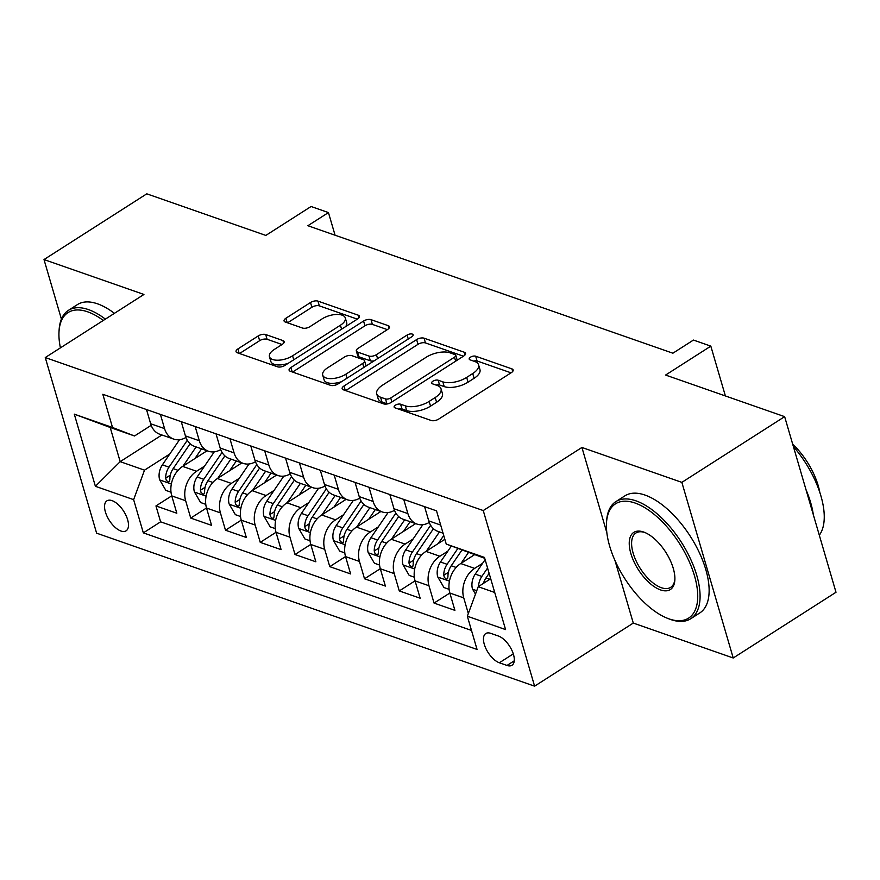 <?xml version="1.0" encoding="UTF-8"?>
<svg xmlns="http://www.w3.org/2000/svg" width="880" height="880" viewBox="0 0 880 880"><rect width="100%" height="100%" fill="white"/><g stroke="black" fill="none" stroke-linecap="round" stroke-linejoin="round"><path stroke-width="1.32" d="M395.406 405.185A3.817 1.749 -16.3 0 0 394.13 407.088A3.817 1.749 -16.3 0 0 394.966 407.825L431.222 420.486A5.456 2.497 -16.3 0 0 438.669 419.1L511.313 372.658A5.456 2.497 -16.3 0 0 513.139 369.93A5.456 2.497 -16.3 0 0 511.929 368.885L475.684 356.213A3.817 1.749 -16.3 0 0 470.47 357.192A3.817 1.749 -16.3 0 0 469.194 359.095A3.817 1.749 -16.3 0 0 470.03 359.832L474.727 361.471A17.468 7.986 -16.3 0 1 478.566 364.826A17.468 7.986 -16.3 0 1 472.725 373.538L466.675 377.41A17.468 7.986 -16.3 0 1 442.838 381.854L438.152 380.215A3.817 1.749 -16.3 0 0 432.938 381.183A3.817 1.749 -16.3 0 0 431.662 383.097A3.817 1.749 -16.3 0 0 432.498 383.823L437.195 385.462A17.468 7.986 -16.3 0 1 441.034 388.828A17.468 7.986 -16.3 0 1 435.193 397.54L429.143 401.412A17.468 7.986 -16.3 0 1 405.306 405.856L400.62 404.217A3.817 1.749 -16.3 0 0 395.406 405.185M120.956 531.025A17.787 8.525 -122.6 0 0 126.093 530.827A17.787 8.525 -122.6 0 0 126.016 515.46A17.787 8.525 -122.6 0 0 112.068 500.643A17.787 8.525 -122.6 0 0 106.931 500.841A17.787 8.525 -122.6 0 0 107.008 516.197A17.787 8.525 -122.6 0 0 120.956 531.025M265.694 334.543A5.456 2.497 -16.3 0 0 258.247 335.929L237.875 348.964A5.456 2.497 -16.3 0 0 236.049 351.681A5.456 2.497 -16.3 0 0 237.248 352.737L277.508 366.795A5.456 2.497 -16.3 0 0 284.955 365.409L357.599 318.956A5.456 2.497 -16.3 0 0 359.425 316.239A5.456 2.497 -16.3 0 0 358.226 315.183L317.966 301.125A5.456 2.497 -16.3 0 0 310.508 302.511L285.901 318.252A5.456 2.497 -16.3 0 0 284.075 320.98A5.456 2.497 -16.3 0 0 285.274 322.025L302.5 328.042A5.456 2.497 -16.3 0 0 309.947 326.656L322.157 318.846A14.597 6.677 -16.3 0 1 336.369 314.457A14.597 6.677 -16.3 0 1 345.301 317.944A14.597 6.677 -16.3 0 1 340.417 325.226L292.589 355.806A14.597 6.677 -16.3 0 1 278.377 360.206A14.597 6.677 -16.3 0 1 269.456 356.708A14.597 6.677 -16.3 0 1 274.34 349.426L282.304 344.333A5.456 2.497 -16.3 0 0 284.13 341.605A5.456 2.497 -16.3 0 0 282.931 340.56L265.694 334.543L267.091 339.284A5.456 2.497 -16.3 0 0 259.644 340.67L239.536 353.529M614.988 560.527L633.281 623.073L733.216 657.987L681.857 482.372L784.641 416.647L665.588 375.056L710.82 346.137L693.44 340.065L672.881 353.21L307.89 225.72L328.449 212.575L311.069 206.503L265.837 235.422L146.784 193.831L44 259.556L61.413 319.099M681.857 482.372L581.922 447.458L483.252 510.554L45.265 357.555L143.935 294.459L44 259.556M343.981 386.023A5.456 2.497 -16.3 0 0 342.155 388.751A5.456 2.497 -16.3 0 0 343.365 389.796L383.625 403.865A5.456 2.497 -16.3 0 0 391.072 402.479L463.716 356.026A5.456 2.497 -16.3 0 0 465.542 353.298A5.456 2.497 -16.3 0 0 464.332 352.253L424.072 338.195A5.456 2.497 -16.3 0 0 416.625 339.581L343.981 386.023L345.279 390.467M330.561 385.33L290.301 371.261A5.456 2.497 -16.3 0 1 289.102 370.216A5.456 2.497 -16.3 0 1 290.928 367.488L363.572 321.046A5.456 2.497 -16.3 0 1 371.019 319.66L388.245 325.677A5.456 2.497 -16.3 0 1 389.455 326.722A5.456 2.497 -16.3 0 1 387.629 329.45L358.16 348.282A5.456 2.497 -16.3 0 0 356.334 351.01A5.456 2.497 -16.3 0 0 357.544 352.055L368.973 356.048A5.456 2.497 -16.3 0 0 376.42 354.662L407.088 335.049A3.817 1.749 -16.3 0 1 410.806 333.905A3.817 1.749 -16.3 0 1 413.149 334.818A3.817 1.749 -16.3 0 1 411.862 336.721L338.019 383.944A5.456 2.497 -16.3 0 1 330.561 385.33M784.641 416.647L836 592.262L733.216 657.987M171.743 495.847L155.958 505.934L176.814 513.216L171.754 495.891L185.658 500.753A22.242 16.665 -70.7 0 1 196.548 471.251L204.534 466.147M206.503 507.991L190.729 518.078L211.585 525.36L206.514 508.035L220.418 512.897A22.242 16.665 -70.7 0 1 231.308 483.395L239.305 478.291M241.263 520.135L225.489 530.222L246.345 537.504L241.274 520.179L255.178 525.041A22.242 16.665 -70.7 0 1 266.068 495.539L274.065 490.424M276.023 532.279L260.249 542.366L281.105 549.648L276.034 532.323L289.938 537.174A22.242 16.665 -70.7 0 1 300.839 507.683L308.825 502.568M310.783 544.412L295.009 554.499L315.865 561.792L310.794 544.467L324.698 549.318A22.242 16.665 -70.7 0 1 335.599 519.816L343.585 514.712M345.543 556.556L329.769 566.643L350.625 573.936L345.554 556.611L359.458 561.462A22.242 16.665 -70.7 0 1 370.359 531.96L378.345 526.856M380.303 568.7L364.529 578.787L385.385 586.069L380.314 568.755L394.218 573.606A22.242 16.665 -70.7 0 1 405.119 544.104L413.105 539M415.063 580.844L399.289 590.931L420.145 598.213L415.074 580.888L428.978 585.75A22.242 16.665 -70.7 0 1 439.879 556.248L447.865 551.144M468.325 613.547L463.749 597.894L449.845 593.032L434.049 603.075L454.905 610.357L449.845 593.032A22.242 16.665 -70.7 0 1 460.735 563.53L474.496 554.73M171.754 495.891A22.242 16.665 109.3 0 1 182.644 466.389L207.097 450.758M206.514 508.035A22.242 16.665 109.3 0 1 217.404 478.533L241.857 462.902M241.274 520.179A22.242 16.665 109.3 0 1 252.164 490.677L276.617 475.046M276.034 532.323A22.242 16.665 109.3 0 1 286.935 502.821L311.377 487.19M310.794 544.467A22.242 16.665 109.3 0 1 321.695 514.965L346.137 499.334M345.554 556.611A22.242 16.665 109.3 0 1 356.455 527.109L380.897 511.478M380.314 568.755A22.242 16.665 109.3 0 1 391.215 539.253L415.657 523.622M415.074 580.888A22.242 16.665 109.3 0 1 425.975 551.386L444.851 539.319M498.399 636.02L490.754 633.347A17.237 8.261 -122.6 0 0 485.771 633.545A17.237 8.261 -122.6 0 0 485.848 648.417A17.237 8.261 -122.6 0 0 499.356 662.772L507.012 665.445A17.237 8.261 -122.6 0 0 511.995 665.258A17.237 8.261 -122.6 0 0 511.918 650.375A17.237 8.261 -122.6 0 0 498.399 636.02M483.252 510.554L534.6 686.169L96.613 533.17L45.265 357.555M155.958 505.934L160.611 521.829L143.341 532.873L477.048 649.44L467.335 616.22L478.225 586.718L490.699 578.743M143.341 532.873L133.628 499.653L95.392 486.299L74.294 414.15L112.53 427.504L102.817 394.284L436.524 510.851L446.237 544.071L484.473 557.425L505.571 629.574L467.335 616.22M463.749 597.894A22.242 16.665 -70.7 0 1 474.639 568.392L482.625 563.288M443.047 533.181L437.855 531.366A22.242 16.665 -70.7 0 1 428.747 520.894L424.589 506.682M146.498 409.541L150.656 423.753A22.242 16.665 109.3 0 0 159.764 434.236L173.668 439.087A22.242 16.665 -70.7 0 1 164.56 428.604L160.402 414.403M181.258 421.685L185.416 435.897A22.242 16.665 109.3 0 0 194.524 446.369L208.428 451.231A22.242 16.665 -70.7 0 1 199.32 440.748L195.162 426.536M216.018 433.829L220.176 448.03A22.242 16.665 109.3 0 0 229.295 458.513L243.199 463.375A22.242 16.665 -70.7 0 1 234.08 452.892L229.933 438.68M250.789 445.973L254.936 460.174A22.242 16.665 109.3 0 0 264.055 470.657L277.959 475.519A22.242 16.665 -70.7 0 1 268.84 465.036L264.693 450.824M285.549 458.106L289.696 472.318A22.242 16.665 109.3 0 0 298.815 482.801L312.719 487.652A22.242 16.665 -70.7 0 1 303.6 477.18L299.453 462.968M320.309 470.25L324.456 484.462A22.242 16.665 109.3 0 0 333.575 494.945L347.479 499.796A22.242 16.665 -70.7 0 1 338.36 489.324L334.213 475.112M355.069 482.394L359.216 496.606A22.242 16.665 109.3 0 0 368.335 507.089L382.239 511.94A22.242 16.665 -70.7 0 1 373.131 501.457L368.973 487.256M389.829 494.538L393.987 508.75A22.242 16.665 109.3 0 0 403.095 519.233L416.999 524.084A22.242 16.665 -70.7 0 1 407.891 513.601L403.733 499.4M434.049 603.075L428.978 585.75M399.289 590.931L394.218 573.606M364.529 578.787L359.458 561.462M329.769 566.643L324.698 549.318M295.009 554.499L289.938 537.174M260.249 542.366L255.178 525.041M225.489 530.222L220.418 512.897M190.729 518.078L185.658 500.753M160.611 521.829L471.482 630.432M161.909 434.973L120.186 461.648L144.518 470.151L169.774 454.003M478.225 586.718L494.725 592.482M484.726 558.305L446.237 544.071M633.281 623.073L534.6 686.169M335.071 235.213L328.449 212.575M725.384 395.945L710.82 346.137M151.184 425.326L134.53 435.974L110.198 427.471L120.186 461.648L95.392 486.299M429.264 522.456A22.242 16.665 -70.7 0 1 416.999 524.084M394.504 510.312A22.242 16.665 -70.7 0 1 382.239 511.94M359.744 498.168A22.242 16.665 -70.7 0 1 347.479 499.796M324.984 486.024A22.242 16.665 -70.7 0 1 312.719 487.652M290.224 473.88A22.242 16.665 -70.7 0 1 277.959 475.519M255.464 461.736A22.242 16.665 -70.7 0 1 243.199 463.375M220.704 449.592A22.242 16.665 -70.7 0 1 208.428 451.231M185.944 437.459A22.242 16.665 -70.7 0 1 173.668 439.087M112.53 427.504L134.53 435.974M144.518 470.151L133.628 499.653M74.294 414.15L110.198 427.471M581.922 447.458L606.826 532.642M398.629 409.112A3.817 1.749 -16.3 0 1 402.006 408.958L406.692 410.597A17.468 7.986 -16.3 0 0 430.529 406.153L429.143 401.412M441.034 388.828L442.431 393.569A17.468 7.986 -16.3 0 1 436.579 402.281L430.529 406.153M478.566 364.826L479.963 369.567A17.468 7.986 -16.3 0 1 474.111 378.29L468.061 382.162A17.468 7.986 -16.3 0 1 444.224 386.606L439.538 384.967A3.817 1.749 -16.3 0 0 436.161 385.11M511.038 372.834L477.07 360.965A3.817 1.749 -16.3 0 0 473.693 361.108M463.441 356.202L425.458 342.936A5.456 2.497 -16.3 0 0 418.011 344.322L345.642 390.599M385.517 398.937A3.817 1.749 -16.3 0 0 390.731 397.969L454.498 357.192A3.817 1.749 -16.3 0 0 455.774 355.289A3.817 1.749 -16.3 0 0 454.938 354.552L449.988 352.825A17.468 7.986 -16.3 0 0 426.151 357.269L382.569 385.143A17.468 7.986 -16.3 0 0 376.728 393.855A17.468 7.986 -16.3 0 0 380.567 397.21L385.517 398.937L386.903 403.689A3.817 1.749 -16.3 0 0 387.706 403.854M457.193 360.195A3.817 1.749 -16.3 0 0 457.16 360.041L455.774 355.289M376.728 393.855L378.114 398.607A17.468 7.986 -16.3 0 0 381.964 401.962L380.567 397.21M386.903 403.689L381.964 401.962M292.589 372.064L364.958 325.787L363.572 321.046M387.354 329.626L372.405 324.401A5.456 2.497 -16.3 0 0 364.958 325.787M356.334 351.01L357.731 355.751A5.456 2.497 -16.3 0 0 358.93 356.807L370.359 360.8A5.456 2.497 -16.3 0 0 374.132 360.855M327.591 367.829A14.597 6.677 -16.3 0 0 322.707 375.122A14.597 6.677 -16.3 0 0 331.639 378.609A14.597 6.677 -16.3 0 0 345.851 374.209L362.692 363.44A5.456 2.497 -16.3 0 0 364.518 360.712A5.456 2.497 -16.3 0 0 363.319 359.667L351.89 355.674A5.456 2.497 -16.3 0 0 344.443 357.06L327.591 367.829M322.707 375.122L324.093 379.863A14.597 6.677 -16.3 0 0 341.583 381.656M365.926 366.091A5.456 2.497 -16.3 0 0 365.915 365.453L364.518 360.712M282.029 344.509L267.091 339.284M269.456 356.708L270.842 361.46A14.597 6.677 -16.3 0 0 288.332 363.253M345.609 326.634A14.597 6.677 -16.3 0 0 346.687 322.685L345.301 317.944M357.324 319.132L319.352 305.866A5.456 2.497 -16.3 0 0 311.905 307.263L287.562 322.828M475.486 594.154L472.461 588.973A14.729 11.044 -70.7 0 1 475.244 574.134L485.111 559.625M483.45 583.374A14.729 11.044 -70.7 0 1 486.013 577.896L489.126 573.331M487.575 568.029L481.844 576.433A14.729 11.044 109.3 0 0 478.533 586.52M668.998 618.871A67.837 32.505 -122.6 0 0 694.474 575.773A67.837 32.505 -122.6 0 0 635.14 503.052A67.837 32.505 -122.6 0 0 606.507 522.643A67.837 32.505 -122.6 0 0 667.733 618.398A67.837 32.505 -122.6 0 0 668.998 618.871M606.507 522.643L606.617 520.916A69.498 33.308 57.4 0 1 615.868 501.622A69.498 33.308 57.4 0 1 635.954 500.841A69.498 33.308 57.4 0 1 690.437 558.745A69.498 33.308 57.4 0 1 690.745 618.728A69.498 33.308 57.4 0 1 670.648 619.509A69.498 33.308 57.4 0 1 669.35 619.025L667.733 618.398M660.539 589.919A33.913 16.247 57.4 0 1 630.861 553.553A33.913 16.247 57.4 0 1 643.599 532.015A33.913 16.247 57.4 0 1 644.237 532.246A33.913 16.247 57.4 0 1 674.85 580.118A33.913 16.247 57.4 0 1 660.539 589.919M645.062 532.576A32.252 15.455 -122.6 0 0 635.932 533.005A32.252 15.455 -122.6 0 0 636.075 560.835A32.252 15.455 -122.6 0 0 661.353 587.708A32.252 15.455 -122.6 0 0 670.67 587.345A32.252 15.455 -122.6 0 0 674.894 579.238M793.386 446.545A69.498 33.308 57.4 0 1 819.313 535.194M806.003 489.665A69.498 33.308 57.4 0 1 813.329 514.723M792.66 444.07A50.039 23.98 57.4 0 1 819.819 492.426M615.868 501.622L624.91 495.836A69.498 33.308 57.4 0 1 644.996 495.066A69.498 33.308 57.4 0 1 699.49 552.959A69.498 33.308 57.4 0 1 699.787 612.942L690.745 618.728M103.29 320.452A67.837 32.505 -122.6 0 0 87.659 311.817A67.837 32.505 -122.6 0 0 59.026 331.397A67.837 32.505 -122.6 0 0 60.412 347.875M59.026 331.397L59.136 329.67A69.498 33.308 57.4 0 1 68.376 310.376A69.498 33.308 57.4 0 1 88.473 309.606A69.498 33.308 57.4 0 1 105.38 319.121M68.376 310.376L77.429 304.59A69.498 33.308 57.4 0 1 97.515 303.82A69.498 33.308 57.4 0 1 114.422 313.335M473 555.687L473.814 554.499M461.098 563.299L468.391 552.596M449.097 589.336L443.949 587.532L437.701 576.829A14.729 11.044 -70.7 0 1 440.484 561.99L451.341 546.04M457.82 548.537L447.084 564.3A14.729 11.044 109.3 0 0 443.762 575.245L444.378 577.423L446.424 579.194L447.513 578.776L447.942 576.708A14.729 11.044 -70.7 0 1 451.253 565.752L461.901 550.11M438.24 543.543L443.729 535.491M426.338 551.155L439.439 531.927M414.337 577.192L409.189 575.388L402.941 564.685A14.729 11.044 -70.7 0 1 405.724 549.846L422.84 524.7M430.628 525.261L412.324 552.156A14.729 11.044 109.3 0 0 409.002 563.112L409.618 565.279L411.664 567.05L412.742 566.632L413.182 564.564A14.729 11.044 -70.7 0 1 416.493 553.608L433.433 528.726M403.48 531.399L410.102 521.675M391.578 539.011L404.668 519.783M379.577 565.048L374.429 563.244L368.17 552.541A14.729 11.044 -70.7 0 1 370.953 537.702L388.08 512.556M395.868 513.117L377.564 540.012A14.729 11.044 109.3 0 0 374.242 550.968L374.858 553.135L376.904 554.906L377.982 554.488L378.422 552.42A14.729 11.044 -70.7 0 1 381.733 541.464L398.673 516.582M368.72 519.266L375.342 509.531M356.818 526.867L369.908 507.639M344.817 552.904L339.669 551.111L333.41 540.397A14.729 11.044 -70.7 0 1 336.193 525.558L353.32 500.412M361.108 500.973L342.804 527.868A14.729 11.044 109.3 0 0 339.482 538.824L340.087 540.991L342.144 542.762L343.222 542.344L343.651 540.276A14.729 11.044 -70.7 0 1 346.973 529.32L363.913 504.438M333.96 507.122L340.582 497.387M322.058 514.734L335.148 495.495M310.057 540.76L304.909 538.967L298.65 528.253A14.729 11.044 -70.7 0 1 301.433 513.414L318.56 488.268M326.348 488.84L308.044 515.724A14.729 11.044 109.3 0 0 304.722 526.68L305.327 528.847L307.384 530.618L308.462 530.2L308.891 528.132A14.729 11.044 -70.7 0 1 312.213 517.187L329.153 492.294M299.2 494.978L305.822 485.254M287.298 502.59L300.388 483.351M275.297 528.616L270.138 526.823L263.89 516.109A14.729 11.044 -70.7 0 1 266.673 501.281L283.8 476.124M291.588 476.696L273.284 503.58A14.729 11.044 109.3 0 0 269.962 514.536L270.567 516.703L272.624 518.474L273.702 518.067L274.131 515.999A14.729 11.044 -70.7 0 1 277.453 505.043L294.393 480.15M264.44 482.834L271.062 473.11M252.538 490.446L265.628 471.207M240.526 516.483L235.378 514.679L229.13 503.976A14.729 11.044 -70.7 0 1 231.913 489.137L249.04 463.98M256.828 464.552L238.524 491.436A14.729 11.044 109.3 0 0 235.202 502.392L235.807 504.559L237.864 506.341L238.942 505.923L239.371 503.855A14.729 11.044 -70.7 0 1 242.693 492.899L259.633 468.006M229.68 470.69L236.302 460.966M217.778 478.302L230.868 459.063M205.766 504.339L200.618 502.535L194.37 491.832A14.729 11.044 -70.7 0 1 197.153 476.993L214.28 451.836M222.068 452.408L203.764 479.303A14.729 11.044 109.3 0 0 200.442 490.248L201.047 492.426L203.104 494.197L204.182 493.779L204.611 491.711A14.729 11.044 -70.7 0 1 207.933 480.755L224.873 455.873M194.92 458.546L201.542 448.822M183.018 466.158L196.108 446.93M171.006 492.195L165.858 490.391L159.61 479.688A14.729 11.044 -70.7 0 1 162.393 464.849L179.52 439.703M187.308 440.264L168.993 467.159A14.729 11.044 109.3 0 0 165.682 478.115L166.287 480.282L168.333 482.053L169.422 481.635L169.851 479.567A14.729 11.044 -70.7 0 1 173.173 468.611L190.113 443.729M182.644 466.389L196.548 471.251M217.404 478.533L231.308 483.395M252.164 490.677L266.068 495.539M286.935 502.821L300.839 507.683M321.695 514.965L335.599 519.816M356.455 527.109L370.359 531.96M391.215 539.253L405.119 544.104M425.975 551.386L439.879 556.248M460.735 563.53L474.639 568.392M428.747 520.894L440.671 525.063M150.656 423.753L164.56 428.604M185.416 435.897L199.32 440.748M220.176 448.03L234.08 452.892M254.936 460.174L268.84 465.036M289.696 472.318L303.6 477.18M324.456 484.462L338.36 489.324M359.216 496.606L373.131 501.457M393.987 508.75L407.891 513.601M514.261 660.814L507.012 665.445M513.293 653.873L499.356 662.772M406.692 410.597L405.306 405.856M436.579 402.281L435.193 397.54M439.538 384.967L438.152 380.215M444.224 386.606L442.838 381.854M468.061 382.162L466.675 377.41M474.111 378.29L472.725 373.538M477.07 360.965L475.684 356.213M512.688 371.459L511.929 368.885M402.006 408.958L400.62 404.217M418.011 344.322L416.625 339.581M425.458 342.936L424.072 338.195M465.091 354.838L464.332 352.253M391.897 401.951L390.731 397.969M455.664 361.174L454.498 357.192M292.226 371.932L290.928 367.488M372.405 324.401L371.019 319.66M389.004 328.251L388.245 325.677M358.93 356.807L357.544 352.055M370.359 360.8L368.973 356.048M377.586 358.644L376.42 354.662M408.254 339.031L407.088 335.049M347.017 378.191L345.851 374.209M363.858 367.411L362.692 363.44M283.679 343.134L282.931 340.56M293.755 359.788L292.589 355.806M341.572 329.208L340.417 325.226M287.199 322.696L285.901 318.252M311.905 307.263L310.508 302.511M319.352 305.866L317.966 301.125M358.974 317.768L358.226 315.183M239.173 353.408L237.875 348.964M259.644 340.67L258.247 335.929M472.615 589.237L476.762 590.689M486.013 577.896L489.907 579.249M475.244 574.134L481.844 576.433M437.855 577.093L449.438 581.141M451.253 565.752L456.148 567.457M440.484 561.99L447.084 564.3M448.415 572.275L443.762 575.245M403.095 564.949L414.678 568.997M416.493 553.608L421.388 555.324M405.724 549.846L412.324 552.156M413.655 560.131L409.002 563.112M368.335 552.805L379.918 556.853M381.733 541.464L386.628 543.18M370.953 537.702L377.564 540.012M378.895 547.987L374.242 550.968M333.564 540.672L345.158 544.72M346.973 529.32L351.868 531.036M336.193 525.558L342.804 527.868M344.135 535.843L339.482 538.824M298.804 528.528L310.398 532.576M312.213 517.187L317.108 518.892M301.433 513.414L308.044 515.724M309.375 523.71L304.722 526.68M264.044 516.384L275.638 520.432M277.453 505.043L282.348 506.748M266.673 501.281L273.284 503.58M274.615 511.566L269.962 514.536M229.284 504.24L240.878 508.288M242.693 492.899L247.577 494.604M231.913 489.137L238.524 491.436M239.855 499.422L235.202 502.392M194.524 492.096L206.118 496.144M207.933 480.755L212.817 482.46M197.153 476.993L203.764 479.303M205.095 487.278L200.442 490.248M159.764 479.952L171.358 484M173.173 468.611L178.057 470.327M162.393 464.849L168.993 467.159M170.335 475.134L165.682 478.115"/></g></svg>
